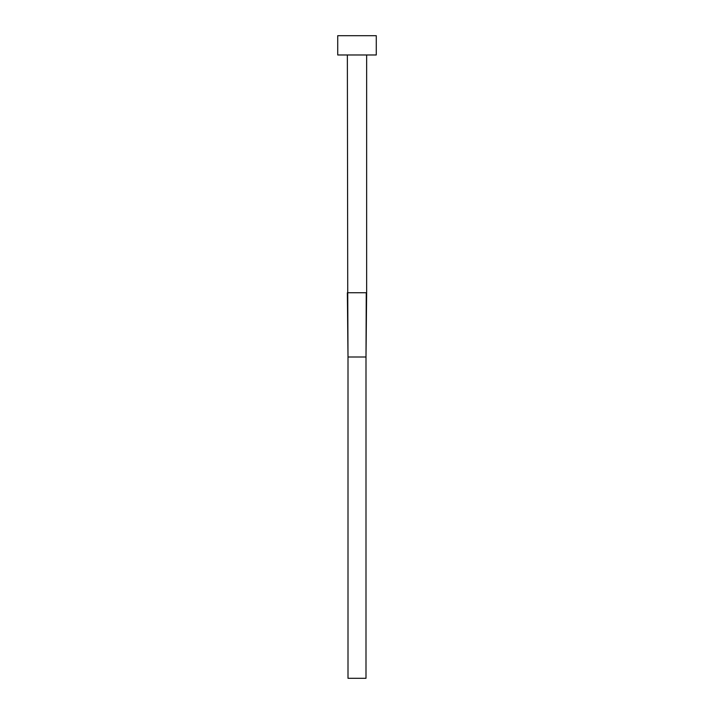 <?xml version="1.0" encoding="UTF-8"?>
<svg xmlns="http://www.w3.org/2000/svg" width="714" height="714" viewBox="0 0 714 714"><rect width="100%" height="100%" fill="white"/><g stroke="black" fill="none" stroke-linecap="round" stroke-linejoin="round"><path stroke-width="1.07" d="M366.264 292.74L365.996 357L348.004 357L347.736 292.74L366.639 292.74L366.639 54.978M347.736 292.74L347.361 54.978M376.278 54.978L337.722 54.978L337.722 35.7L376.278 35.7L376.278 54.978M366.639 292.74L365.996 357L365.996 678.3L348.004 678.3L348.004 357L347.361 292.74"/></g></svg>
